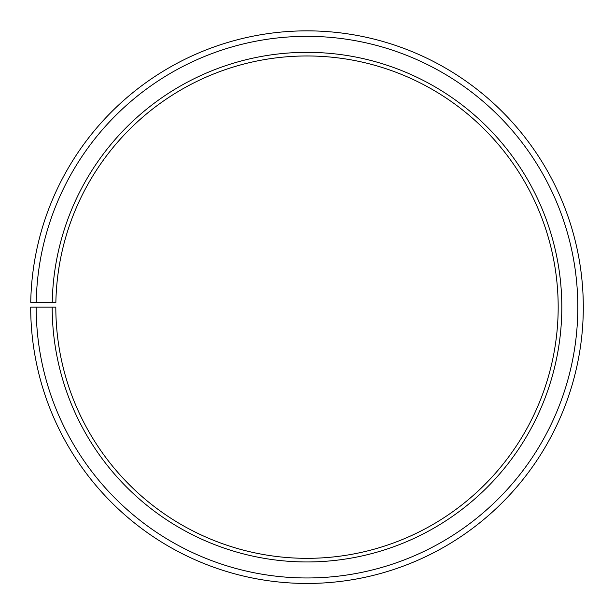 <?xml version="1.0" encoding="UTF-8"?>
<svg xmlns="http://www.w3.org/2000/svg" width="614" height="614" viewBox="0 0 614 614"><rect width="100%" height="100%" fill="white"/><g stroke="black" fill="none" stroke-linecap="round" stroke-linejoin="round"><path stroke-width="0.46" stroke-dasharray="3.07 2.3" d="M52.228 302.702A254.81 254.81 0 0 1 309.226 52.351A254.81 254.81 0 0 1 561.81 307.153A254.81 254.81 0 0 1 307 561.956A254.81 254.81 0 0 1 52.19 307.153L55.82 307.153A251.18 251.18 0 0 0 307 558.333A251.18 251.18 0 0 0 558.18 307.153A251.18 251.18 0 0 0 309.195 55.981A251.18 251.18 0 0 0 55.859 302.763L30.738 302.326A276.3 276.3 0 0 1 309.41 30.861A276.3 276.3 0 0 1 583.3 307.153A276.3 276.3 0 0 1 307 583.453A276.3 276.3 0 0 1 30.7 307.153L36.188 307.153A270.812 270.812 0 0 0 307 577.966A270.812 270.812 0 0 0 577.812 307.153A270.812 270.812 0 0 0 309.364 36.349A270.812 270.812 0 0 0 36.226 302.426M52.19 307.153L36.188 307.153"/><path stroke-width="0.92" d="M558.18 307.153A251.18 251.18 0 0 0 309.195 55.981A251.18 251.18 0 0 0 55.859 302.763L52.228 302.702A254.81 254.81 0 0 1 309.226 52.351A254.81 254.81 0 0 1 561.81 307.153A254.81 254.81 0 0 1 307 561.956A254.81 254.81 0 0 1 52.19 307.153L55.82 307.153A251.18 251.18 0 0 0 307 558.333A251.18 251.18 0 0 0 558.18 307.153M36.226 302.426L30.738 302.326A276.3 276.3 0 0 1 309.41 30.861A276.3 276.3 0 0 1 583.3 307.153A276.3 276.3 0 0 1 307 583.453A276.3 276.3 0 0 1 30.7 307.153L36.188 307.153A270.812 270.812 0 0 0 307 577.966A270.812 270.812 0 0 0 577.812 307.153A270.812 270.812 0 0 0 309.364 36.349A270.812 270.812 0 0 0 36.226 302.426L52.228 302.702M36.188 307.153L52.19 307.153"/></g></svg>
